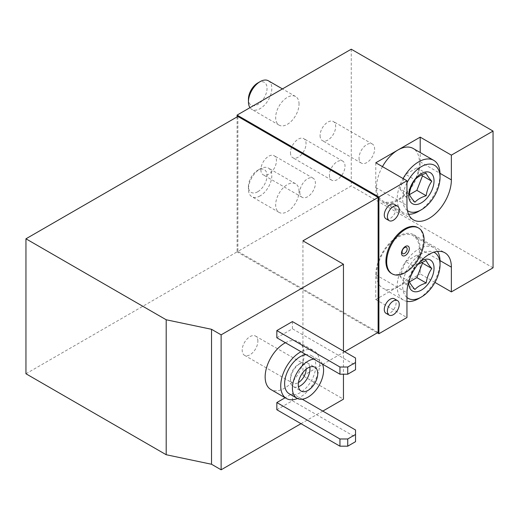 <?xml version="1.0" encoding="UTF-8"?>
<svg xmlns="http://www.w3.org/2000/svg" width="519" height="519" viewBox="0 0 519 519"><rect width="100%" height="100%" fill="white"/><g stroke="black" fill="none" stroke-linecap="round" stroke-linejoin="round"><path stroke-width="0.39" stroke-dasharray="2.6 1.95" d="M25.95 373.758L237.877 251.404L237.877 116.451M302.214 399.208L292.418 393.551L285.132 397.762M292.418 393.551L292.418 400.752L276.835 409.744M292.418 321.579L292.418 328.774L276.835 337.772M285.424 342.728A27.546 15.907 -60 0 1 298.399 341.807A27.546 15.907 -60 0 1 298.399 373.615A27.546 15.907 -60 0 1 270.853 389.516M322.805 411.093L300.988 423.692M343.455 351.039L343.455 374.205M302.94 240.829L302.94 375.782L343.455 399.176M344.622 351.72L302.94 375.782M493.05 267.823L351.246 185.951L237.099 251.851L377.345 332.822M434.954 282.414L420.202 273.896L420.202 249.152A31.406 18.133 120 0 0 413.695 234.776A31.406 18.133 120 0 0 389.497 243.19A31.406 18.133 120 0 0 375.788 274.798L375.788 299.534L420.202 273.896M375.788 299.534L406.954 317.531M394.388 204.337A8.375 4.833 -60 0 1 395.673 211.051A8.375 4.833 -60 0 1 390.204 218.428A8.375 4.833 -60 0 1 386.013 218.843M394.388 298.808A8.375 4.833 -60 0 1 395.673 305.516A8.375 4.833 -60 0 1 390.204 312.899A8.375 4.833 -60 0 1 386.013 313.314M417.84 227.601A26.443 15.265 -60 0 1 417.84 258.138A26.443 15.265 -60 0 1 391.391 273.403M351.246 49.201L351.246 185.951M299.041 191.349A16.53 9.543 120 0 0 295.616 183.784A16.53 9.543 120 0 0 279.092 193.328A16.53 9.543 120 0 0 279.092 212.414A16.53 9.543 120 0 0 287.357 211.596A16.53 9.543 120 0 0 299.041 191.349M299.041 104.079A16.53 9.543 120 0 0 295.616 96.515A16.53 9.543 120 0 0 279.092 106.058A16.53 9.543 120 0 0 279.092 125.144A16.53 9.543 120 0 0 287.357 124.326A16.53 9.543 120 0 0 299.041 104.079M260.862 169.758A11.016 6.364 120 0 0 263.146 174.799A11.016 6.364 120 0 0 274.162 168.441A11.016 6.364 120 0 0 274.162 155.719A11.016 6.364 120 0 0 265.676 158.671A11.016 6.364 120 0 0 260.862 169.758M290.471 152.664A11.016 6.364 120 0 0 292.755 157.705A11.016 6.364 120 0 0 303.771 151.347A11.016 6.364 120 0 0 303.771 138.625A11.016 6.364 120 0 0 295.279 141.577A11.016 6.364 120 0 0 290.471 152.664M320.08 135.569A11.016 6.364 120 0 0 322.364 140.617A11.016 6.364 120 0 0 333.38 134.252A11.016 6.364 120 0 0 333.38 121.53A11.016 6.364 120 0 0 324.888 124.482A11.016 6.364 120 0 0 320.08 135.569M237.099 116.898L237.099 251.851M378.124 332.374L237.877 251.404M297.484 398.508A27.546 15.907 120 0 0 317.641 374.64A27.546 15.907 120 0 0 313.982 350.805A27.546 15.907 120 0 0 301.007 351.726M289.193 393.746A22.038 12.722 120 0 0 311.231 381.017A22.038 12.722 120 0 0 311.231 355.573A22.038 12.722 120 0 0 306.002 354.607M322.468 364.117A22.038 12.722 120 0 0 319.023 360.069A22.038 12.722 120 0 0 313.794 359.109M355.528 358.013L355.528 365.214L292.418 328.774M355.528 369.71L355.528 365.214M355.528 429.992L355.528 437.186L292.418 400.752M355.528 441.682L355.528 437.186M257.872 341.158A11.094 6.403 120 0 0 255.575 336.078A11.094 6.403 120 0 0 244.481 342.482A11.094 6.403 120 0 0 244.481 355.288A11.094 6.403 120 0 0 253.032 352.317A11.094 6.403 120 0 0 257.872 341.158M306.152 369.184A11.094 6.403 120 0 0 306.158 369.035A11.094 6.403 120 0 0 303.862 363.955A11.094 6.403 120 0 0 298.315 364.507A11.094 6.403 120 0 0 290.471 378.091A11.094 6.403 120 0 0 292.768 383.165A11.094 6.403 120 0 0 298.438 382.542M309.785 367.069A13.773 7.954 120 0 0 307.099 362.729A13.773 7.954 120 0 0 300.209 363.41A13.773 7.954 120 0 0 290.471 380.284A13.773 7.954 120 0 0 293.326 386.584A13.773 7.954 120 0 0 298.425 386.746M397.995 286.715A30.303 17.497 -60 0 1 382.84 288.22A30.303 17.497 -60 0 1 382.84 253.227A30.303 17.497 -60 0 1 413.143 235.73A30.303 17.497 -60 0 1 417.789 260.013A30.303 17.497 -60 0 1 397.995 286.715M375.788 162.784L375.788 187.528A31.406 18.133 120 0 0 382.289 201.904A31.406 18.133 120 0 0 406.494 193.49A31.406 18.133 120 0 0 420.202 161.883L420.202 152.534M382.458 166.638A30.303 17.497 120 0 0 382.84 200.95A30.303 17.497 120 0 0 397.995 199.445A30.303 17.497 120 0 0 417.789 172.743A30.303 17.497 120 0 0 413.143 148.46M359.038 158.061A11.016 6.364 120 0 0 361.321 163.109A11.016 6.364 120 0 0 372.337 156.744A11.016 6.364 120 0 0 372.337 144.023A11.016 6.364 120 0 0 363.845 146.974A11.016 6.364 120 0 0 359.038 158.061M329.429 175.156A11.016 6.364 120 0 0 331.712 180.197A11.016 6.364 120 0 0 342.728 173.839A11.016 6.364 120 0 0 342.728 161.117A11.016 6.364 120 0 0 334.236 164.069A11.016 6.364 120 0 0 329.429 175.156M299.82 192.251A11.016 6.364 120 0 0 302.103 197.291A11.016 6.364 120 0 0 313.119 190.934A11.016 6.364 120 0 0 313.119 178.205A11.016 6.364 120 0 0 304.634 181.163A11.016 6.364 120 0 0 299.82 192.251M407.447 210.604A26.404 15.246 -60 0 1 406.954 182.818M408.602 214.263A30.303 17.497 -60 0 1 403.464 212.855A30.303 17.497 -60 0 1 403.081 178.542M440.041 174.241A30.303 17.497 -60 0 1 418.612 211.35M268.401 80.802A16.53 9.543 -60 0 1 270.931 94.043A16.53 9.543 -60 0 1 260.136 108.607A16.53 9.543 -60 0 1 251.871 109.425A16.53 9.543 -60 0 1 249.983 107.66M257.748 82.995A13.15 7.59 -60 0 1 267.045 88.366A13.15 7.59 -60 0 1 257.748 104.475A13.15 7.59 -60 0 1 248.445 99.103M408.745 281.674A17.906 10.341 -60 0 1 420.429 261.433M409.303 281.493C410.12 276.05 411.989 271.223 414.928 267L405.618 261.621L399.993 276.114L409.303 281.493M406.954 297.497A26.404 15.246 -60 0 1 408.434 267.382A26.404 15.246 -60 0 1 433.813 252.208M406.954 301.37A30.303 17.497 -60 0 1 403.464 300.125A30.303 17.497 -60 0 1 403.464 265.131A30.303 17.497 -60 0 1 433.767 247.634A30.303 17.497 -60 0 1 437.556 251.384M440.041 261.511A30.303 17.497 -60 0 1 418.612 298.62M260.136 195.877A16.53 9.543 -60 0 1 251.871 196.695A16.53 9.543 -60 0 1 248.445 189.13A16.53 9.543 -60 0 1 260.136 168.889A16.53 9.543 -60 0 1 268.401 168.072A16.53 9.543 -60 0 1 270.931 181.313A16.53 9.543 -60 0 1 260.136 195.877M257.748 191.745A13.15 7.59 -60 0 1 248.445 186.373A13.15 7.59 -60 0 1 257.748 170.264A13.15 7.59 -60 0 1 267.045 175.636A13.15 7.59 -60 0 1 257.748 191.745M421.804 174.89L416.861 167.858L405.618 174.352L414.928 179.73M416.861 167.858L426.177 173.236M405.618 174.352L399.993 188.845L409.303 194.223M399.993 188.845L405.618 196.844L414.928 202.222M405.618 196.844L409.472 194.619M421.804 262.16L416.861 255.127L405.618 261.621M416.861 255.127L426.177 260.506M399.993 276.114L405.618 284.114L414.928 289.492M405.618 284.114L409.472 281.888M420.202 249.152L440.028 260.603M375.788 274.798L406.954 292.787M420.202 161.883L440.028 173.333M375.788 187.528L406.954 205.518M298.399 341.807L313.982 350.805M311.231 355.573L319.023 360.069M244.481 355.288L292.768 383.165M255.575 336.078L303.862 363.955M290.471 378.091L290.471 380.284M298.315 364.507L300.209 363.41M293.326 386.584L301.117 391.086M307.099 362.729L314.89 367.231M413.695 234.776L444.861 252.772M382.289 201.904L413.455 219.894M372.337 144.023L333.38 121.53M361.321 163.109L322.364 140.617M342.728 161.117L303.771 138.625M331.712 180.197L292.755 157.705M313.119 178.205L274.162 155.719M302.103 197.291L263.146 174.799M403.464 212.855L382.84 200.95M295.616 96.515L282.459 88.918M279.092 125.144L251.871 109.425M433.767 247.634L413.143 235.73M403.464 300.125L382.84 288.22M295.616 183.784L268.401 168.072M279.092 212.414L251.871 196.695M248.445 186.373L248.445 189.13M257.748 170.264L260.136 168.889"/><path stroke-width="0.78" d="M211.525 329.299L221.126 334.846L343.455 264.223L302.94 240.829L378.124 197.421L237.877 116.451L25.95 238.805L25.95 373.758L166.197 454.728L166.197 319.775L211.525 329.299L211.525 464.252L166.197 454.728M25.95 238.805L166.197 319.775M221.126 334.846L221.126 469.799L211.525 464.252M285.132 397.762L276.835 402.549L276.835 409.744L339.945 446.184L347.736 446.184L355.528 441.682L355.528 429.992L302.214 399.208M276.835 330.571L276.835 337.772L339.945 374.205L347.736 374.205L355.528 369.71L355.528 358.013L292.418 321.579L276.835 330.571L339.945 367.011L339.945 374.205M301.007 351.726A27.546 15.907 120 0 0 300.209 352.167A27.546 15.907 120 0 0 282.213 376.444A27.546 15.907 120 0 0 286.436 398.514L270.853 389.516A27.546 15.907 -60 0 1 265.151 376.911A27.546 15.907 -60 0 1 284.626 343.169A27.546 15.907 -60 0 1 285.424 342.728M343.455 374.205L343.455 399.176L322.805 411.093M300.988 423.692L221.126 469.799M343.455 264.223L343.455 351.039M378.124 197.421L378.124 332.374L344.622 351.72M451.368 155.136L493.05 131.073L351.246 49.201L237.099 115.101L378.902 196.973L406.954 180.774L406.954 205.518A31.406 18.133 120 0 0 413.455 219.894A31.406 18.133 120 0 0 437.66 211.48A31.406 18.133 120 0 0 451.368 179.879L451.368 155.136L420.202 137.146L397.995 149.965A30.303 17.497 120 0 0 382.458 166.638M403.081 178.542A30.303 17.497 -60 0 1 433.767 160.365L413.143 148.46A30.303 17.497 120 0 0 397.995 149.965L375.788 162.784L406.954 180.774M377.345 332.822L378.902 333.723L406.954 317.531L406.954 292.787A31.406 18.133 120 0 1 420.662 261.187A31.406 18.133 120 0 1 444.861 252.772A31.406 18.133 120 0 1 451.368 267.149L451.368 291.892L493.05 267.823L493.05 131.073M451.368 291.892L434.954 282.414M389.133 220.646L386.013 218.843A8.375 4.833 -60 0 1 384.281 215.009A8.375 4.833 -60 0 1 387.933 206.581A8.375 4.833 -60 0 1 394.388 204.337L397.509 206.14A8.375 4.833 -60 0 1 398.787 212.848A8.375 4.833 -60 0 1 393.318 220.231A8.375 4.833 -60 0 1 389.133 220.646A8.375 4.833 -60 0 1 389.133 210.974A8.375 4.833 -60 0 1 397.509 206.14M389.133 315.111L386.013 313.314A8.375 4.833 -60 0 1 384.281 309.48A8.375 4.833 -60 0 1 387.933 301.052A8.375 4.833 -60 0 1 394.388 298.808L397.509 300.605A8.375 4.833 -60 0 1 398.787 307.319A8.375 4.833 -60 0 1 393.318 314.696A8.375 4.833 -60 0 1 389.133 315.111A8.375 4.833 -60 0 1 389.133 305.438A8.375 4.833 -60 0 1 397.509 300.605M378.902 196.973L378.902 333.723M392.176 273.857L391.391 273.403A26.443 15.265 -60 0 1 385.915 261.297A26.443 15.265 -60 0 1 404.619 228.911A26.443 15.265 -60 0 1 417.84 227.601L418.619 228.049A26.443 15.265 120 0 0 405.397 229.359A26.443 15.265 120 0 0 388.121 252.662A26.443 15.265 120 0 0 392.176 273.857A26.443 15.265 120 0 0 418.619 258.585A26.443 15.265 120 0 0 418.619 228.049M237.099 115.101L237.099 116.898M286.436 398.514A27.546 15.907 120 0 0 297.484 398.508M306.002 354.607A22.038 12.722 120 0 0 300.209 356.663A22.038 12.722 120 0 0 285.813 376.087A22.038 12.722 120 0 0 289.193 393.746L296.985 398.242A22.038 12.722 120 0 0 316.584 389.224A22.038 12.722 120 0 0 322.468 364.117M313.794 359.109A22.038 12.722 120 0 0 308.001 361.166A22.038 12.722 120 0 0 293.605 380.583A22.038 12.722 120 0 0 296.985 398.242M317.738 373.531A13.773 7.954 120 0 0 314.89 367.231A13.773 7.954 120 0 0 301.117 375.179A13.773 7.954 120 0 0 301.117 391.086A13.773 7.954 120 0 0 311.731 387.395A13.773 7.954 120 0 0 317.738 373.531M339.945 367.011L347.736 367.011L347.736 374.205M347.736 367.011L355.528 362.515M276.835 402.549L339.945 438.983L339.945 446.184M339.945 438.983L347.736 438.983L347.736 446.184M347.736 438.983L355.528 434.487M298.438 382.542A11.094 6.403 120 0 0 306.152 369.184M298.425 386.746A13.773 7.954 120 0 0 309.947 369.035A13.773 7.954 120 0 0 309.785 367.069M405.397 246.454A5.508 3.179 120 0 0 402.024 255.153A5.508 3.179 120 0 0 408.771 251.254A5.508 3.179 120 0 0 405.397 246.454M402.069 251.975A3.601 2.076 -60 0 1 404.619 247.563A3.601 2.076 -60 0 1 407.162 249.036A3.601 2.076 -60 0 1 404.619 253.441A3.601 2.076 -60 0 1 402.069 251.975M420.202 152.534L420.202 137.146M421.37 202.819A17.906 10.341 -60 0 1 409.141 191.479A17.906 10.341 -60 0 1 427.701 171.886A17.906 10.341 -60 0 1 433.599 184.926A17.906 10.341 -60 0 1 421.37 202.819M414.928 179.73C417.555 176.895 421.305 174.734 426.177 173.236C426.988 175.286 428.863 177.952 431.795 181.235C428.863 185.452 426.988 190.285 426.177 195.728C421.266 197.246 417.523 199.406 414.928 202.222C411.995 198.946 410.12 196.279 409.303 194.223C410.12 188.78 411.989 183.953 414.928 179.73M406.954 182.818A26.404 15.246 -60 0 1 427.675 164.263A26.404 15.246 -60 0 1 440.041 177.42A26.404 15.246 -60 0 1 421.37 209.76A26.404 15.246 -60 0 1 407.447 210.604M418.612 211.35L421.37 209.76L418.612 211.35A30.303 17.497 -60 0 1 408.602 214.263M433.767 160.365A30.303 17.497 -60 0 1 440.041 174.241L440.041 177.42M249.983 107.66A16.53 9.543 -60 0 1 248.445 101.86A16.53 9.543 -60 0 1 260.136 81.619A16.53 9.543 -60 0 1 268.401 80.802L282.459 88.918M248.445 101.86L248.445 99.103A13.15 7.59 -60 0 1 257.748 82.995L260.136 81.619M420.429 261.433A17.906 10.341 -60 0 1 427.701 259.156A17.906 10.341 -60 0 1 433.599 272.196A17.906 10.341 -60 0 1 421.37 290.089A17.906 10.341 -60 0 1 408.745 281.674M417.834 264.45L426.177 260.506C426.988 262.556 428.863 265.222 431.795 268.505C428.863 272.722 426.988 277.555 426.177 282.998C421.266 284.516 417.523 286.676 414.928 289.492C411.995 286.216 410.12 283.549 409.303 281.493M433.813 252.208A26.404 15.246 -60 0 1 440.041 264.69A26.404 15.246 -60 0 1 421.37 297.03A26.404 15.246 -60 0 1 406.954 297.497M418.612 298.62L421.37 297.03L418.612 298.62A30.303 17.497 -60 0 1 406.954 301.37M437.556 251.384A30.303 17.497 -60 0 1 440.041 261.511L440.041 264.69M409.472 194.619L416.861 190.35L426.177 195.728M416.861 190.35L422.485 175.857L431.795 181.235M422.485 175.857L421.804 174.89M409.472 281.888L416.861 277.62L426.177 282.998M416.861 277.62L422.485 263.127L431.795 268.505M422.485 263.127L421.804 262.16M440.028 260.603L451.368 267.149M440.028 173.333L451.368 179.879"/></g></svg>
